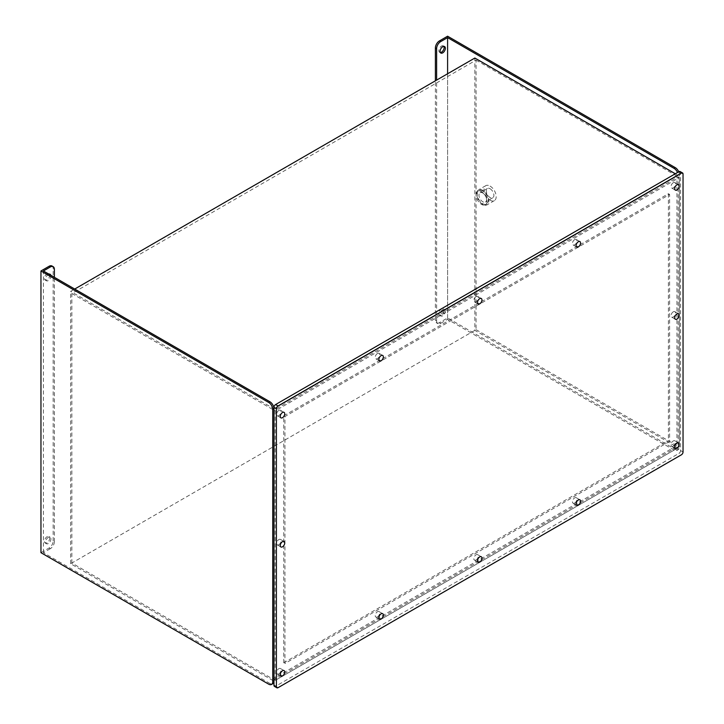 <?xml version="1.0" encoding="UTF-8"?>
<svg xmlns="http://www.w3.org/2000/svg" width="724" height="724" viewBox="0 0 724 724"><rect width="100%" height="100%" fill="white"/><g stroke="black" fill="none" stroke-linecap="round" stroke-linejoin="round"><path stroke-width="0.54" stroke-dasharray="3.62 2.71" d="M439.468 322.623A5.747 3.321 -60 0 1 436.59 322.904A5.747 3.321 -60 0 1 435.396 320.27L436.617 320.976A5.747 3.321 120 0 0 437.812 323.61A5.747 3.321 120 0 0 440.681 323.329L439.468 322.623L447.595 317.927L675.311 449.396L674.089 450.102A5.747 3.321 -120 0 0 676.967 450.382A5.747 3.321 -120 0 0 678.162 447.749L275.183 680.406L275.183 410.888L679.374 177.534L679.374 447.052A5.747 3.321 60 0 1 678.189 449.685A5.747 3.321 60 0 1 675.311 449.396M440.681 323.329L447.595 319.338L674.089 450.102M680.126 171.552A2.299 1.33 -60 0 1 680.596 172.602L683.04 174.013M683.04 451.975L680.596 450.572L680.596 172.602M680.596 450.572A2.299 1.33 -60 0 1 678.967 453.387L681.411 454.799M278.034 687.682L275.591 686.28L678.967 453.387M275.591 686.28A2.299 1.33 -60 0 1 274.441 686.388M673.275 182.692A3.158 1.828 120 0 0 671.211 185.48A3.158 1.828 120 0 0 671.7 188.014A3.158 1.828 120 0 0 673.275 187.86A3.158 1.828 120 0 0 675.347 185.073A3.158 1.828 120 0 0 674.859 182.538A3.158 1.828 120 0 0 673.275 182.692M673.275 446.111A3.158 1.828 120 0 0 675.347 443.323A3.158 1.828 120 0 0 674.859 440.789A3.158 1.828 120 0 0 671.7 442.617A3.158 1.828 120 0 0 671.7 446.265A3.158 1.828 120 0 0 673.275 446.111M574.666 503.044A3.158 1.828 120 0 0 576.738 500.257A3.158 1.828 120 0 0 576.25 497.723A3.158 1.828 120 0 0 573.091 499.542A3.158 1.828 120 0 0 573.091 503.198A3.158 1.828 120 0 0 574.666 503.044M476.057 559.969A3.158 1.828 120 0 0 478.13 557.181A3.158 1.828 120 0 0 477.641 554.647A3.158 1.828 120 0 0 474.482 556.475A3.158 1.828 120 0 0 474.482 560.132A3.158 1.828 120 0 0 476.057 559.969M377.448 616.902A3.158 1.828 120 0 0 379.521 614.115A3.158 1.828 120 0 0 379.032 611.581A3.158 1.828 120 0 0 375.874 613.409A3.158 1.828 120 0 0 375.874 617.056A3.158 1.828 120 0 0 377.448 616.902M278.84 673.836A3.158 1.828 120 0 0 280.912 671.048A3.158 1.828 120 0 0 280.423 668.514A3.158 1.828 120 0 0 277.265 670.343A3.158 1.828 120 0 0 277.265 673.99A3.158 1.828 120 0 0 278.84 673.836M574.666 239.626A3.158 1.828 120 0 0 572.603 242.413A3.158 1.828 120 0 0 573.091 244.947A3.158 1.828 120 0 0 574.666 244.793A3.158 1.828 120 0 0 576.738 242.006A3.158 1.828 120 0 0 576.25 239.472A3.158 1.828 120 0 0 574.666 239.626M476.057 296.559A3.158 1.828 120 0 0 473.994 299.347A3.158 1.828 120 0 0 474.482 301.881A3.158 1.828 120 0 0 476.057 301.727A3.158 1.828 120 0 0 478.13 298.94A3.158 1.828 120 0 0 477.641 296.406A3.158 1.828 120 0 0 476.057 296.559M377.448 353.493A3.158 1.828 120 0 0 375.385 356.28A3.158 1.828 120 0 0 375.874 358.814A3.158 1.828 120 0 0 377.448 358.651A3.158 1.828 120 0 0 379.521 355.864A3.158 1.828 120 0 0 379.032 353.33A3.158 1.828 120 0 0 377.448 353.493M278.84 410.418A3.158 1.828 120 0 0 276.776 413.205A3.158 1.828 120 0 0 277.265 415.739A3.158 1.828 120 0 0 278.84 415.585A3.158 1.828 120 0 0 280.912 412.798A3.158 1.828 120 0 0 280.423 410.264A3.158 1.828 120 0 0 278.84 410.418M673.275 311.818A3.158 1.828 120 0 0 671.211 314.605A3.158 1.828 120 0 0 671.7 317.139A3.158 1.828 120 0 0 673.275 316.985A3.158 1.828 120 0 0 675.347 314.198A3.158 1.828 120 0 0 674.859 311.664A3.158 1.828 120 0 0 673.275 311.818M278.84 544.71A3.158 1.828 120 0 0 280.912 541.923A3.158 1.828 120 0 0 280.423 539.389A3.158 1.828 120 0 0 277.265 541.217A3.158 1.828 120 0 0 277.265 544.864A3.158 1.828 120 0 0 278.84 544.71M273.962 679.7L273.962 410.182L678.162 176.828L678.162 446.346L273.962 679.7L275.183 680.406M678.162 446.346L679.374 447.052L679.374 174.71L273.962 408.779L70.644 291.392L74.717 289.048M273.962 410.182L275.183 410.888M678.162 176.828L679.374 177.534M49.096 547.996L50.318 548.702A5.747 3.321 120 0 0 54.381 541.661L53.16 540.955A5.747 3.321 -60 0 1 49.096 547.996L40.96 552.693M50.318 548.702L43.404 552.693L269.898 683.456L268.676 684.162M482.772 204.412A8.625 4.978 60 0 1 477.134 196.81A8.625 4.978 60 0 1 478.455 189.896A8.625 4.978 60 0 1 487.08 194.883A8.625 4.978 60 0 1 487.08 204.838A8.625 4.978 60 0 1 482.772 204.412M447.595 317.927L447.595 36.2M678.732 171.796A5.747 3.321 60 0 1 679.374 174.71M474.844 330.37L70.644 563.725L273.962 681.112L678.162 447.749L474.844 330.37L474.844 58.038M70.644 563.725L70.644 291.392M675.311 173.778L678.162 175.416A5.747 3.321 -120 0 0 677.51 172.502M447.595 319.338L447.595 73.767M272.776 683.746A5.747 3.321 60 0 1 269.898 683.456M43.404 552.693L43.404 270.966M435.396 320.27L435.396 80.807M436.617 320.976L436.617 80.102M442.717 315.809A3.738 2.154 -60 0 1 440.844 315.999A3.738 2.154 -60 0 1 440.844 311.682A3.738 2.154 -60 0 1 444.59 309.528A3.738 2.154 -60 0 1 445.16 312.515A3.738 2.154 -60 0 1 442.717 315.809M440.337 52.526A3.738 2.154 -60 0 1 439.631 52.345A3.738 2.154 -60 0 1 439.631 48.037A3.738 2.154 -60 0 1 443.369 45.874A3.738 2.154 -60 0 1 443.875 46.408M441.495 315.112A3.738 2.154 -60 0 1 439.631 315.293A3.738 2.154 -60 0 1 439.631 310.976A3.738 2.154 -60 0 1 443.369 308.822A3.738 2.154 -60 0 1 443.939 311.818A3.738 2.154 -60 0 1 441.495 315.112M48.282 543.534A3.738 2.154 -60 0 1 46.408 543.724A3.738 2.154 -60 0 1 46.408 539.407A3.738 2.154 -60 0 1 50.146 537.253A3.738 2.154 -60 0 1 50.725 540.249A3.738 2.154 -60 0 1 48.282 543.534M50.825 275.256A3.738 2.154 -60 0 1 48.282 280.595A3.738 2.154 -60 0 1 46.408 280.776A3.738 2.154 -60 0 1 46.001 277.319A3.738 2.154 -60 0 1 48.988 274.197M54.381 541.661L54.381 277.31M53.16 540.955L53.16 268.622L54.381 269.328M47.06 542.837A3.738 2.154 -60 0 1 45.196 543.018A3.738 2.154 -60 0 1 45.196 538.701A3.738 2.154 -60 0 1 48.933 536.547A3.738 2.154 -60 0 1 49.504 539.543A3.738 2.154 -60 0 1 47.06 542.837M49.612 274.55A3.738 2.154 -60 0 1 47.06 279.889A3.738 2.154 -60 0 1 45.196 280.07A3.738 2.154 -60 0 1 45.196 275.763A3.738 2.154 -60 0 1 48.933 273.6A3.738 2.154 -60 0 1 49.44 274.134M51.974 265.989A5.747 3.321 -60 0 1 53.16 268.622M482.772 192.982A5.376 3.104 60 0 1 486.284 197.715A5.376 3.104 60 0 1 485.46 202.023A5.376 3.104 60 0 1 480.084 198.919A5.376 3.104 60 0 1 480.084 192.711A5.376 3.104 60 0 1 482.772 192.982M482.772 191.027A7.765 4.48 -120 0 0 478.89 190.647A7.765 4.48 -120 0 0 478.89 199.616A7.765 4.48 -120 0 0 486.655 204.096A7.765 4.48 -120 0 0 487.84 197.869A7.765 4.48 -120 0 0 482.772 191.027M490.094 186.104A8.625 4.978 60 0 1 495.723 193.706A8.625 4.978 60 0 1 494.401 200.611A8.625 4.978 60 0 1 490.094 200.186A8.625 4.978 60 0 1 484.456 192.584A8.625 4.978 60 0 1 485.777 185.67A8.625 4.978 60 0 1 490.094 186.104M490.094 188.756A5.376 3.104 60 0 1 493.605 193.489A5.376 3.104 60 0 1 492.782 197.797A5.376 3.104 60 0 1 487.406 194.693A5.376 3.104 60 0 1 487.406 188.484A5.376 3.104 60 0 1 490.094 188.756M71.866 563.028L71.866 293.51L476.057 60.146L476.057 329.664L71.866 563.028L272.74 679.003L272.74 409.485L676.94 176.122L676.94 445.64L272.74 679.003M71.866 293.51L272.74 409.485M476.057 60.146L676.94 176.122M476.057 329.664L676.94 445.64M476.057 194.91A7.765 4.48 60 0 1 477.668 191.353A7.765 4.48 60 0 1 481.551 191.733A7.765 4.48 60 0 1 486.619 198.575A7.765 4.48 60 0 1 485.433 204.802A7.765 4.48 60 0 1 479.451 202.72A7.765 4.48 60 0 1 476.057 194.91M669.619 441.414L284.939 663.501L284.939 416.526L669.619 194.43L669.619 441.414L668.397 440.708L283.727 662.804L284.939 663.501M283.727 662.804L283.727 415.82L668.397 193.733L669.619 194.43M668.397 193.733L668.397 440.708M283.727 415.82L284.939 416.526M671.7 188.014L675.356 190.131M674.859 182.538L678.524 184.656M671.7 446.265L675.356 448.382M674.859 440.789L678.524 442.898M573.091 503.198L576.747 505.307M576.25 497.723L579.915 499.831M474.482 560.132L478.139 562.24M477.641 554.647L481.306 556.765M375.874 617.056L379.53 619.174M379.032 611.581L382.697 613.699M277.265 673.99L280.921 676.107M280.423 668.514L284.089 670.623M573.091 244.947L576.747 247.065M576.25 239.472L579.915 241.581M474.482 301.881L478.139 303.989M477.641 296.406L481.306 298.514M375.874 358.814L379.53 360.923M379.032 353.33L382.697 355.448M277.265 415.739L280.921 417.857M280.423 410.264L284.089 412.381M671.7 317.139L675.356 319.257M674.859 311.664L678.524 313.773M277.265 544.864L280.921 546.982M280.423 539.389L284.089 541.498M678.189 449.685L676.967 450.382M436.59 322.904L437.812 323.61M444.59 309.528L443.369 308.822M440.844 315.999L439.631 315.293M444.59 46.58L443.369 45.874M440.844 53.051L439.631 52.345M50.146 274.306L48.933 273.6M46.408 280.776L45.196 280.07M50.146 537.253L48.933 536.547M46.408 543.724L45.196 543.018M485.777 185.67L478.455 189.896M494.401 200.611L487.08 204.838M487.406 188.484L480.084 192.711M492.782 197.797L485.46 202.023M485.433 204.802L486.655 204.096M477.668 191.353L478.89 190.647"/><path stroke-width="1.09" d="M271.554 684.452A5.747 3.321 -120 0 0 272.74 681.818L273.962 681.112A5.747 3.321 60 0 1 272.776 683.746L271.554 684.452A5.747 3.321 -120 0 1 268.676 684.162L40.96 552.693L40.96 270.966L268.676 402.435L269.898 401.739L43.404 270.966L50.318 266.975L49.096 266.269A5.747 3.321 -60 0 1 51.974 265.989L53.187 266.694A5.747 3.321 120 0 0 50.318 266.975M40.96 270.966L49.096 266.269M681.411 173.072L678.967 171.66L275.591 404.553L278.034 405.956A2.299 1.33 120 0 0 276.405 408.779L276.405 686.75A2.299 1.33 120 0 0 276.876 687.8A2.299 1.33 120 0 0 278.034 687.682L681.411 454.799A2.299 1.33 120 0 0 683.04 451.975L683.04 174.013A2.299 1.33 120 0 0 682.56 172.955A2.299 1.33 120 0 0 681.411 173.072L278.034 405.956M678.967 171.66A2.299 1.33 -60 0 1 680.126 171.552L682.56 172.955M276.876 687.8L274.441 686.388A2.299 1.33 -60 0 1 273.962 685.338L276.405 686.75M276.405 408.779L273.962 407.368L273.962 685.338M273.962 407.368A2.299 1.33 -60 0 1 275.591 404.553M282.505 546.819A3.158 1.828 120 0 0 284.568 544.032A3.158 1.828 120 0 0 284.089 541.498A3.158 1.828 120 0 0 280.921 543.326A3.158 1.828 120 0 0 280.921 546.982A3.158 1.828 120 0 0 282.505 546.819M676.94 313.935A3.158 1.828 120 0 0 674.877 316.723A3.158 1.828 120 0 0 675.356 319.257A3.158 1.828 120 0 0 678.524 317.429A3.158 1.828 120 0 0 678.524 313.773A3.158 1.828 120 0 0 676.94 313.935M282.505 412.535A3.158 1.828 120 0 0 280.432 415.323A3.158 1.828 120 0 0 280.921 417.857A3.158 1.828 120 0 0 284.089 416.029A3.158 1.828 120 0 0 284.089 412.381A3.158 1.828 120 0 0 282.505 412.535M381.114 355.602A3.158 1.828 120 0 0 379.041 358.389A3.158 1.828 120 0 0 379.53 360.923A3.158 1.828 120 0 0 382.697 359.095A3.158 1.828 120 0 0 382.697 355.448A3.158 1.828 120 0 0 381.114 355.602M479.722 298.668A3.158 1.828 120 0 0 477.65 301.456A3.158 1.828 120 0 0 478.139 303.989A3.158 1.828 120 0 0 481.306 302.17A3.158 1.828 120 0 0 481.306 298.514A3.158 1.828 120 0 0 479.722 298.668M578.331 241.744A3.158 1.828 120 0 0 576.268 244.531A3.158 1.828 120 0 0 576.747 247.065A3.158 1.828 120 0 0 579.915 245.237A3.158 1.828 120 0 0 579.915 241.581A3.158 1.828 120 0 0 578.331 241.744M282.505 675.944A3.158 1.828 120 0 0 284.568 673.157A3.158 1.828 120 0 0 284.089 670.623A3.158 1.828 120 0 0 280.921 672.451A3.158 1.828 120 0 0 280.921 676.107A3.158 1.828 120 0 0 282.505 675.944M381.114 619.02A3.158 1.828 120 0 0 383.177 616.233A3.158 1.828 120 0 0 382.697 613.699A3.158 1.828 120 0 0 379.53 615.518A3.158 1.828 120 0 0 379.53 619.174A3.158 1.828 120 0 0 381.114 619.02M479.722 562.086A3.158 1.828 120 0 0 481.786 559.299A3.158 1.828 120 0 0 481.306 556.765A3.158 1.828 120 0 0 478.139 558.593A3.158 1.828 120 0 0 478.139 562.24A3.158 1.828 120 0 0 479.722 562.086M578.331 505.153A3.158 1.828 120 0 0 580.395 502.366A3.158 1.828 120 0 0 579.915 499.831A3.158 1.828 120 0 0 576.747 501.66A3.158 1.828 120 0 0 576.747 505.307A3.158 1.828 120 0 0 578.331 505.153M676.94 448.219A3.158 1.828 120 0 0 679.003 445.432A3.158 1.828 120 0 0 678.524 442.898A3.158 1.828 120 0 0 675.356 444.726A3.158 1.828 120 0 0 675.356 448.382A3.158 1.828 120 0 0 676.94 448.219M676.94 184.81A3.158 1.828 120 0 0 674.877 187.597A3.158 1.828 120 0 0 675.356 190.131A3.158 1.828 120 0 0 678.524 188.303A3.158 1.828 120 0 0 678.524 184.656A3.158 1.828 120 0 0 676.94 184.81M447.595 73.767L447.595 37.612L674.089 168.375L675.311 167.669A5.747 3.321 60 0 1 678.732 171.796M435.396 80.807L435.396 47.938A5.747 3.321 -60 0 1 439.468 40.897L447.595 36.2L675.311 167.669M447.595 37.612L440.681 41.603A5.747 3.321 120 0 0 436.617 48.644L435.396 47.938M272.74 681.818L272.74 409.485A5.747 3.321 -120 0 0 268.676 402.435M74.717 289.048L474.844 58.038L675.311 173.778M677.51 172.502A5.747 3.321 -120 0 0 674.089 168.375M269.898 401.739A5.747 3.321 60 0 1 273.962 408.779L272.74 409.485M436.617 80.102L436.617 48.644M442.717 52.87A3.738 2.154 -60 0 1 440.844 53.051A3.738 2.154 -60 0 1 440.844 48.734A3.738 2.154 -60 0 1 444.59 46.58A3.738 2.154 -60 0 1 445.16 49.576A3.738 2.154 -60 0 1 442.717 52.87M443.875 46.408A3.738 2.154 -60 0 1 441.495 52.164A3.738 2.154 -60 0 1 440.337 52.526M48.988 274.197A3.738 2.154 -60 0 1 50.146 274.306A3.738 2.154 -60 0 1 50.825 275.256M54.381 277.31L54.381 269.328A5.747 3.321 120 0 0 53.187 266.694M439.468 40.897L440.681 41.603"/></g></svg>
